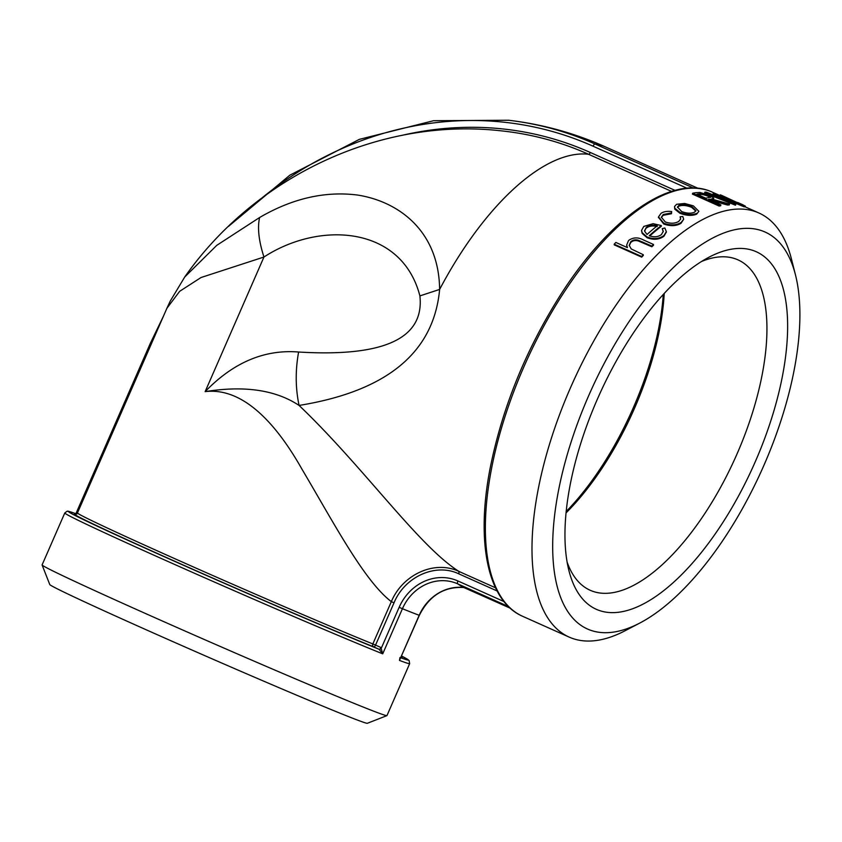 <?xml version="1.0" encoding="UTF-8"?>
<svg xmlns="http://www.w3.org/2000/svg" width="842" height="842" viewBox="0 0 842 842"><rect width="100%" height="100%" fill="white"/><g stroke="black" fill="none" stroke-linecap="round" stroke-linejoin="round"><path stroke-width="1.26" d="M795.49 274.976L791.406 258.862A232.308 100.661 114.1 0 0 758.916 212.994A232.308 100.661 114.1 0 0 572.171 383.952A232.308 100.661 114.1 0 0 569.192 637.12A232.308 100.661 114.1 0 0 571.065 637.899A232.308 100.661 114.1 0 0 625.048 630.763L639.773 623.069A217.446 94.209 -65.9 0 1 589.253 629.753A217.446 94.209 -65.9 0 1 613.934 345.852A217.446 94.209 -65.9 0 1 795.49 274.976A217.446 94.209 -65.9 0 1 762.294 468.994A217.446 94.209 -65.9 0 1 639.773 623.069M721.205 198.07L713.1 193.828L713.437 192.965L728.856 201.143L706.333 192.155A233.245 101.061 114.1 0 0 704.933 192.113L704.628 192.976L735.34 205.164A232.308 100.661 114.1 0 1 735.529 205.185L735.855 204.322A233.245 101.061 114.1 0 0 735.666 204.301L735.34 205.164M713.437 192.965A233.245 101.061 114.1 0 1 713.627 193.007L737.097 202.68L720.268 194.828A233.245 101.061 114.1 0 1 721.489 195.281L744.623 206.006L744.265 206.869A232.308 100.661 114.1 0 0 744.096 206.816L728.309 200.259M713.816 198.207L711.458 198.986L729.54 204.09A233.245 101.061 114.1 0 0 727.835 204.164L709.69 199.228A233.245 101.061 114.1 0 0 708.522 199.407L720.878 204.932A233.245 101.061 114.1 0 0 719.426 205.195L692.661 193.228A233.245 101.061 114.1 0 1 695.881 192.692L699.828 192.46L709.743 195.333L713.816 198.207L713.121 199.428M729.54 204.09L729.246 204.953A232.308 100.661 114.1 0 0 727.541 205.027L710.858 200.449M720.878 204.932L720.615 205.795A232.308 100.661 114.1 0 0 719.163 206.058L692.408 194.081L692.661 193.228M698.86 211.31L696.65 214.163C692.061 216.036 686.472 215.731 679.883 213.236L674.737 209.132L674.537 206.479L676.579 204.29L684.662 203.469L693.345 205.837L698.86 211.31L696.65 214.163M671.569 212.931L663.307 214.5L661.359 217.173L665.254 221.93C670.579 223.793 675.084 223.614 678.757 221.393L680.662 218.909L680.136 216.762L682.809 216.531L683.672 219.246L681.136 222.488C676.41 225.361 670.642 225.614 663.822 223.246L658.518 216.889L661.033 213.342C663.601 211.616 667.148 211.016 671.674 211.542L671.442 213.731L663.201 215.289L661.338 217.562M680.568 219.299L680.136 216.762M683.672 219.246L681.031 223.277C676.326 226.14 670.558 226.382 663.749 224.014L658.486 217.268M666.296 232.034L663.97 236.234C659.233 239.665 653.613 240.159 647.109 237.728L642.141 233.392L641.604 230.697M661.349 225.561A233.245 101.061 114.1 0 0 649.245 235.707C653.918 237.423 657.97 237.065 661.391 234.602L663.275 231.361L662.254 228.656L664.843 227.993L666.348 231.645L664.001 235.497C659.254 238.939 653.624 239.444 647.119 237.012L642.151 232.676L641.593 230.34L643.804 226.414L653.097 223.677L661.349 225.561L661.286 226.319A232.308 100.661 114.1 0 0 649.792 235.928M663.222 231.75L662.254 228.656M627.153 247.495L626.732 245.275M653.508 244.475A233.245 101.061 114.1 0 0 651.845 246.075L638.004 240.149C634.963 239.465 632.51 240.044 630.658 241.896L629.216 245.327L631.226 248.937L643.288 254.716A233.245 101.061 114.1 0 0 641.636 256.484L614.186 244.201A233.245 101.061 114.1 0 1 615.849 242.443L627.437 247.622L626.711 244.938L628.542 240.528C633.11 237.223 638.11 237.055 643.53 240.002L653.508 244.475L653.518 245.18A232.308 100.661 114.1 0 0 651.855 246.769L638.015 240.854C634.973 240.159 632.531 240.738 630.679 242.57L629.248 245.664M643.288 254.716L643.341 255.379A232.308 100.661 114.1 0 0 641.688 257.136L614.239 244.864L614.186 244.201M566.056 512.883A180.977 78.411 114.1 0 0 664.212 293.458M663.286 294.447A183.766 79.622 -65.9 0 1 566.182 511.536M701.586 261.462A180.977 78.411 -65.9 0 1 736.497 259.241A180.977 78.411 -65.9 0 1 737.96 259.852A180.977 78.411 -65.9 0 1 736.382 455.406A180.977 78.411 -65.9 0 1 591.61 590.873A180.977 78.411 -65.9 0 1 590.158 590.263A180.977 78.411 -65.9 0 1 567.108 562.067M42.1 564.982L49.773 584.548A173.305 3.147 23.6 0 0 207.321 656.749A173.305 3.147 23.6 0 0 367.344 723.289L386.92 715.626A188.176 3.421 -156.4 0 1 213.163 643.372A188.176 3.421 -156.4 0 1 42.1 564.982A188.176 3.421 -156.4 0 1 42.1 564.908L64.792 512.978A188.176 3.421 23.6 0 0 188.366 570.55A188.176 3.421 23.6 0 0 382.71 653.845L379.089 649.277A2.326 1.01 114.1 0 0 380.952 647.519L382.71 653.845L402.423 608.724A188.176 3.421 23.6 0 0 419.179 615.302L419.327 615.355C429.262 595.694 444.081 586.421 463.784 587.516L510.199 608.177M597.894 609.966A195.849 84.853 114.1 0 0 771.756 417.906A195.849 84.853 114.1 0 0 709.174 257.105A195.849 84.853 114.1 0 0 598.83 395.877A195.849 84.853 114.1 0 0 568.929 570.634A195.849 84.853 114.1 0 0 597.894 609.966M399.982 657.518L399.466 660.423A188.176 3.421 23.6 0 0 409.665 663.643L386.973 715.574A188.176 3.421 -156.4 0 1 386.92 715.626M497.106 590.979L458.879 573.876C435.872 562.73 404.844 576.412 394.024 602.809L375.553 645.098L380.952 647.519M463.784 587.516A45.289 40.805 111.4 0 0 419.179 615.302L399.466 660.423L419.327 615.355M298.615 352.019C264.483 349.262 233.329 362.47 205.143 391.635C244.401 385.341 275.713 389.941 299.078 405.434C295.437 388.173 295.279 370.364 298.615 352.019C384.078 357.176 424.505 338.473 419.895 295.9C401.718 225.761 319.634 220.73 263.956 257.02C258.747 240.875 257.305 227.698 259.62 217.499L216.783 245.327L184.714 277.029L170.189 301.183L166.874 308.319L179.662 291.311L201.028 277.523L263.956 257.02L205.143 391.635C244.864 386.846 278.376 427.462 301.773 468.847C333.642 522.65 364.07 580.78 391.33 601.651C402.75 574.233 434.872 559.867 458.974 571.444C418.663 546.058 363.755 467.11 299.078 405.434C386.941 391.162 433.798 352.493 439.629 289.427C438.892 230.582 398.213 201.312 357.387 195.028C324.907 190.955 292.321 198.438 259.62 217.499M419.895 295.9L439.629 289.427A218.373 94.62 -65.9 0 1 588.537 154.265A351.651 316.866 -68.6 0 0 501.032 130.826C379.9 117.133 255.126 176.473 184.703 277.018M379.384 649.435A2.326 0.989 121.9 0 0 381.468 647.793L399.15 607.314A48.057 43.3 111.4 0 1 457.922 580.969L504 601.577M76.559 513.978A185.387 3.368 -156.4 0 0 164.095 556.636A185.387 3.368 -156.4 0 0 379.089 649.277L373.68 646.856A2.326 1.926 112.1 0 1 372.848 643.941L391.33 601.651L394.024 602.809M651.845 246.075L651.855 246.769M638.004 240.149L638.015 240.854M630.658 241.896L630.679 242.57M641.636 256.484L641.688 257.136M664.001 235.497L663.97 236.234M647.119 237.012L647.109 237.728M642.151 232.676L642.141 233.392M646.288 227.414L644.635 231.245L647.024 234.476A233.245 101.061 114.1 0 1 657.286 225.782C652.813 224.667 649.15 225.214 646.288 227.414L644.583 230.824M644.583 230.455L644.635 231.245M657.234 226.54C652.761 225.424 649.108 225.961 646.256 228.15M663.307 214.5L663.201 215.289M681.136 222.488L681.031 223.277M663.822 223.246L663.749 224.014M696.818 213.342C692.208 215.215 686.609 214.91 680.02 212.426L679.883 213.236M680.02 212.426L674.874 208.311L674.737 209.132M674.874 208.311L674.537 206.479M681.641 211.531C686.651 213.436 690.903 213.689 694.408 212.268L695.966 210.658L691.808 206.5C686.809 204.48 682.525 204.101 678.968 205.364L677.473 206.995L681.641 211.531M695.818 211.068L691.629 207.343L691.808 206.5M691.629 207.343C686.619 205.311 682.346 204.932 678.81 206.195L678.968 205.364M678.81 206.195L677.442 207.416M727.835 204.164L727.541 205.027M709.69 199.228L709.427 200.091M719.426 205.195L719.163 206.058M705.775 198.186L710.795 197.186L708.354 195.386C704.459 193.849 701.628 193.302 699.86 193.765A233.245 101.061 114.1 0 0 696.86 194.197L705.775 198.186M710.259 197.523L708.069 196.249L708.354 195.386M708.069 196.249C704.165 194.713 701.344 194.165 699.586 194.628A232.308 100.661 114.1 0 0 698.218 194.807M720.268 194.828L719.899 195.681M744.623 206.006A233.245 101.061 114.1 0 0 744.454 205.953L744.096 206.816M744.454 205.953L719.784 195.797L735.855 204.322M735.666 204.301L704.933 192.113M741.202 204.048A233.245 101.061 114.1 0 0 740.497 203.743L737.76 202.512A233.245 101.061 114.1 0 1 738.455 202.827L741.202 204.048A233.245 101.061 114.1 0 1 745.37 206.185L745.075 206.806M569.192 637.12L522.556 616.26A232.308 100.661 -65.9 0 1 525.545 363.091A232.308 100.661 -65.9 0 1 712.279 192.134L719.952 195.565M399.15 607.314L402.423 608.724A45.289 40.805 111.4 0 1 457.816 583.895L508.494 606.566M457.922 580.969A2.789 1.21 114.1 0 0 457.816 583.895A188.176 81.527 114.1 0 0 464.216 587.6M409.665 663.643L409.075 660.465L401.571 656.013A185.387 3.368 -156.4 0 1 400.792 657.781M401.466 656.697L401.329 656.549A178.883 3.252 -156.4 0 1 401.034 657.234M228.35 226.498L289.774 175.231L359.355 139.362L433.567 120.711L508.61 120.248C542.269 124.227 574.57 133.12 605.493 146.918A188.176 81.527 114.1 0 0 595.147 144.045A2.789 1.21 114.1 0 0 593.042 146.192L686.998 188.219M508.61 120.248A363.586 327.612 111.4 0 1 595.147 144.045L693.419 188.008M150.486 343.357L151.371 343.81M261.525 198.291A360.808 325.117 111.4 0 1 593.042 146.192M401.539 135.467A353.956 318.939 111.4 0 1 590.295 152.476L675.01 190.376M166.863 308.361L77.475 512.936A176.557 3.21 23.6 0 0 190.881 565.835A176.557 3.21 23.6 0 0 372.848 643.941L375.553 645.098A2.326 1.01 114.1 0 1 373.68 646.856A178.883 3.252 -156.4 0 1 180.441 563.782A178.883 3.252 -156.4 0 1 75.643 514.273M458.964 571.444L495.496 587.779M671.527 191.387L588.537 154.265A2.326 1.01 -65.9 0 0 590.295 152.476M458.974 571.444L458.879 573.876M642.646 241.959L642.657 242.654M699.586 194.628L699.86 193.765M744.423 206.511L758.916 212.994M522.556 616.26C487.592 601.167 475.646 541.911 490.233 467.72C502.621 406.507 526.461 348.262 561.761 292.974C610.892 216.615 673.032 173.599 712.279 192.134M605.493 146.918L698.018 188.303M75.885 513.725L150.339 343.315L163.537 315.971M64.792 512.978L66.95 511.294C68.897 511.799 63.887 509.494 76.832 514.073M75.454 514.273L77.475 512.936M626.743 245.59L626.711 244.938M666.296 232.413L666.348 231.645M641.572 231.055L641.593 230.34M658.423 217.657L658.518 216.889"/></g></svg>
